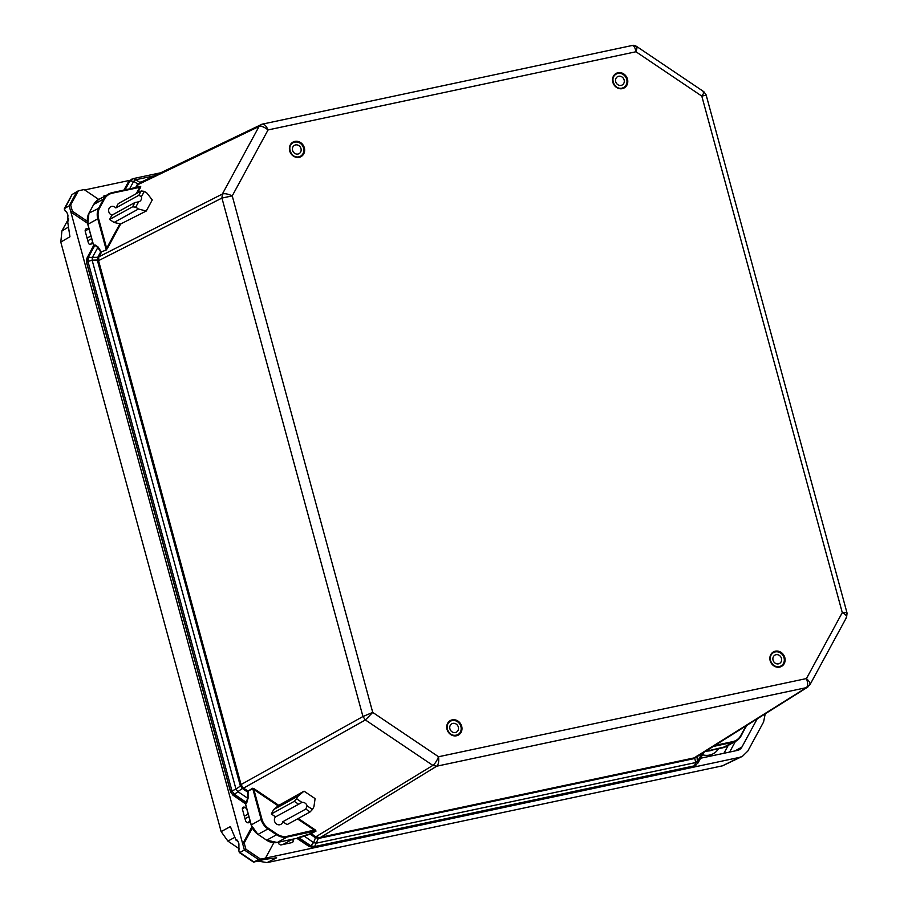 <?xml version="1.0" encoding="UTF-8"?>
<svg xmlns="http://www.w3.org/2000/svg" width="908" height="908" viewBox="0 0 908 908"><rect width="100%" height="100%" fill="white"/><g stroke="black" fill="none" stroke-linecap="round" stroke-linejoin="round"><path stroke-width="1.36" d="M765.24 713.722L763.583 722.008L747.795 751.098L742.369 756.375L739.441 757.397L258.576 859.592L253.604 862.112L264.58 859.377M238.044 841.489L235.887 840.036L236.897 839.9M237.646 840.763L236.25 839.821C237.147 839.639 238.032 840.99 238.917 843.873L238.883 851.046L239.587 852.657L244.4 850.036L69.178 205.81L64.4 208.602L65.251 211.11C66.159 210.996 67.056 212.381 67.941 215.287L67.646 221.484L68.577 219.759M292.194 839.31L292.274 839.367A1.827 1.634 -118.8 0 1 291.945 842.601L281.174 844.894A1.827 1.634 -118.8 0 1 279.891 844.622L279.199 844.145A1.827 1.634 -118.8 0 1 278.325 842.261M742.369 756.375L722.507 765.819L267.111 862.6L257.531 861.022M239.508 848.935L227.897 841.103L221.143 831.603L60.791 242.096L61.926 230.927L68.577 218.68M264.614 859.377L276.622 857.788L267.111 862.6M254.115 862.067L239.133 851.965M68.304 220.962L68.497 220.383M67.646 221.484L69.927 236.75L60.791 242.096M221.143 831.603L230.36 826.598L236.091 840.172M64.4 209.544L72.027 194.55L78.372 190.782L84.115 189.568L98.711 199.408A15.254 13.654 61.2 0 0 93.717 204.459L103.626 199.011L98.927 207.648A15.254 13.654 61.2 0 0 97.792 218.828L87.883 224.287L93.66 245.512L94.988 244.91L98.132 247.021L101.458 252.231L98.802 257.202L98.575 260.766L241.085 784.716L243.117 787.769L248.043 791.14L248.066 798.268L246.749 802.842L246.079 803.694L245.217 803.274L246.749 802.842M84.682 189.942L129.504 180.42M87.531 223.266L70.869 212.041L72.368 211.224L70.665 204.981L69.178 205.81L76.885 191.599M264.319 858.366L258.576 859.592L244.4 850.036L245.898 849.218L244.195 842.987L242.708 843.804L251.834 826.995M757.306 718.682L741.881 747.102A7.934 7.094 -118.8 0 1 739.294 749.724A7.934 7.094 -118.8 0 1 737.534 750.383L700.579 758.237M249.848 820.208A18.308 16.378 61.2 0 0 249.564 821.513A1.827 1.634 -118.8 0 1 247.101 822.512L246.409 822.046A1.827 1.634 -118.8 0 1 245.591 820.9L242.413 809.21A1.827 1.634 -118.8 0 1 244.831 807.382L246.704 808.642M103.296 196.877L103.569 196.378A1.827 1.634 -118.8 0 1 104.579 195.617L106.236 195.265M92.514 241.755L91.492 243.628A1.827 1.634 -118.8 0 1 88.405 242.969L85.216 231.279A1.827 1.634 -118.8 0 1 85.352 229.94L85.738 229.236A1.827 1.634 -118.8 0 1 88.439 229.134A18.308 16.378 61.2 0 0 89.37 230.189M67.669 221.461L68.577 219.781M273.853 842.715L265.806 857.549M244.195 842.987L252.39 827.903M87.372 221.336L72.368 211.224M260.063 858.775L245.898 849.218M70.665 204.981L78.372 190.782M781.459 658.379A4.756 4.256 -118.8 0 1 773.048 660.173A4.756 4.256 -118.8 0 1 781.459 658.379M292.58 150.376A4.756 4.256 61.2 0 0 300.979 148.594A4.756 4.256 61.2 0 0 292.58 150.376M624.114 79.927A4.756 4.256 -118.8 0 1 615.715 81.709A4.756 4.256 -118.8 0 1 624.114 79.927M298.142 796.089L296.655 798.824L301.978 802.411A4.642 4.154 -118.8 0 1 307.12 805.873L305.803 809.073L282.808 821.729A4.642 4.154 -118.8 0 1 274.557 821.184A4.642 4.154 -118.8 0 1 275.589 816.871L271.31 813.988L273.717 809.527L298.142 796.089L304.044 791.163L315.099 798.609L313.93 806.724L312.443 809.459L310.082 811.956L287.098 824.623L282.808 821.729M141.432 196.684A4.642 4.154 -118.8 0 1 138.629 201.837L134.917 202.518L111.934 215.173A4.642 4.154 -118.8 0 1 110.64 206.808A4.642 4.154 -118.8 0 1 115.861 207.943L118.199 203.642L141.183 190.986L138.856 195.288L141.432 196.684L144.327 191.35L147.051 193.2L152.26 199.953L146.245 211.031L120.673 223.981L107.371 248.463L106.123 250.086L101.514 251.777L106.123 250.086M248.066 798.268L247.6 792.06L242.811 788.836L243.548 788.121L365.391 719.953L362.95 716.525L240.098 785.091L97.587 261.141L221.938 198.069L222.347 194.051C224.617 193.268 227.908 193.881 232.232 195.89L221.938 198.069L362.95 716.525L372.723 712.405L365.391 719.953L432.855 765.399C434.853 763.934 436.748 761.063 438.553 756.75C439.063 761.551 438.451 764.695 436.691 766.204L806.372 687.64L809.879 684.859L846.585 617.315L847.073 613.116L706.106 94.852L703.87 91.731L636.542 46.376C634.556 45.332 633.08 45.048 632.093 45.514L262.072 124.192C264.092 123.67 266.089 125.576 268.064 129.935C264.273 126.95 261.277 125.792 259.064 126.462L222.347 194.051L99.017 256.726L98.075 256.703L100.686 251.902L97.758 247.464L94.943 245.353L93.626 245.954L94.126 246.897L93.66 245.512M705.493 95.306L701.793 96.1C704.188 92.661 704.608 91.265 703.064 91.89M635.6 46.444C637.257 45.888 637.371 47.659 635.963 51.756C635.055 47.171 633.659 45.128 631.752 45.638M846.108 617.792C847.493 616.555 846.211 614.83 842.284 612.616C846.46 612.412 847.868 612.798 846.517 613.763M298.267 818.471L315.167 829.855L316.052 831.07L310.116 834.168L311.149 833.646L316.086 836.938L319.434 837.528L694.166 757.896L806.372 687.64C808.006 686.164 808.041 683.134 806.452 678.56C809.845 681.772 810.821 684.042 809.38 685.381M278.801 805.362L278.12 805.861L253.865 789.517L254.365 788.904L278.801 805.362L304.044 791.163M297.347 838.39L309.435 846.528L310.729 845.745L298.721 837.664L297.347 838.39L297.393 837.664L297.347 838.39L310.116 834.168L314.917 837.392L432.855 765.399L436.691 766.204L319.083 838.322L693.814 758.691L807.814 687.061M310.729 833.555L316.052 831.07M245.478 803.659L251.255 824.895L261.152 819.436L252.776 788.643L248.043 791.14L252.503 788.258L253.865 789.517L261.935 819.198A14.642 13.098 61.2 0 0 268.428 828.312L277.053 834.134A14.642 13.098 61.2 0 0 287.303 836.291L287.223 837.006L315.632 830.979L297.484 818.903M315.167 829.855L287.303 836.291M307.12 805.873L312.443 809.459M278.12 805.861L273.717 809.527M146.245 211.031L138.459 209.01L114.045 222.46L120.673 223.981M107.371 248.463L106.645 248.259L119.845 223.958M138.629 201.837L135.735 207.172L138.459 209.01M136.302 193.676L139.741 187.343L140.468 187.547L137.494 193.018M140.706 186.424L112.013 192.689L140.706 186.424L140.468 187.547M135.576 187.684L137.324 184.472L140.263 182.576L262.072 124.192L259.064 126.462L138.254 184.494L136.654 187.457M106.168 249.632L106.645 248.259L98.575 218.59L97.792 218.828L106.168 249.632M696.992 755.978L697.48 763.56M694.904 757.658L697.174 756.16M318.731 837.607L314.577 846.562L694.472 765.83L695.71 762.55L697.809 760.961L701.963 753.334M316.086 836.938L315.496 837.732L319.083 838.322M298.301 837.562L309.946 833.839M305.803 809.073L310.082 811.956M275.589 816.871L301.978 802.411M296.655 798.824L294.294 801.321L298.584 804.216M271.31 813.988L294.294 801.321M243.117 787.769L234.412 794.341L246.465 802.468L247.543 798.132L237.692 791.492L235.978 789.097L240.45 786.033L242.811 788.836M241.346 785.42L240.45 786.033L240.098 785.091M98.45 260.017L92.117 260.153L87.963 261.47L231.971 790.913L235.978 789.097L92.117 260.153L92.4 257.339L97.792 257.327L97.587 261.141M98.802 257.202L97.792 257.327L98.075 256.703M114.045 222.46L109.607 219.464L111.934 215.173M135.735 207.172L132.591 206.808L109.607 219.464M134.917 202.518L132.591 206.808M115.861 207.943L138.856 195.288M144.327 191.35L141.183 190.986M138.515 184.097L137.324 184.472M140.536 182.451L137.664 183.927L133.703 181.305L129.912 180.987L125.054 189.92M309.435 846.528L309.48 845.813L309.435 846.528L313.283 847.346L314.577 846.562L310.729 845.745L313.578 842.613L316.268 843.18L695.71 762.55L694.779 758.384L693.814 758.691M314.917 837.392L315.496 837.732L313.578 842.613L303.613 835.689M296.768 838.334L277.315 842.465L287.223 837.006A15.254 13.654 -118.8 0 1 276.543 834.758L266.646 840.206A15.254 13.654 61.2 0 0 277.315 842.465L296.837 838.322L309.276 846.562L313.203 847.38L693.235 766.602L697.957 763.06L703.916 752.108M131.592 179.353L128.584 181.623L133.26 178.604L135.814 179.727L133.703 181.305L129.549 188.966M94.988 244.91L88.371 257.441L92.4 257.339L98.132 247.021M245.217 803.274L245.262 802.558L245.217 803.274L233.061 795.09L234.412 794.341L231.971 790.913L230.632 791.674L233.061 795.09M87.02 258.133L86.612 262.151L87.963 261.47L88.371 257.441L87.02 258.133L87.508 259.064L87.009 258.133L93.626 245.954M123.897 190.169L128.493 181.713L131.921 179.058M458.324 727.058A4.756 4.256 -118.8 0 1 449.914 728.84A4.756 4.256 -118.8 0 1 458.324 727.058M87.077 238.1L90.936 235.978M739.441 757.397L722.507 765.819M234.593 837.471L227.897 841.103M68.179 227.261L61.926 230.927M707.741 751.007A13.268 11.872 61.2 0 0 712.303 750.031M734.913 750.939L741.881 747.102M729.646 752.062L735.412 741.427M282.899 844.519L292.274 839.367M247.43 822.693L249.564 821.513M248.883 816.655L245.024 818.789M242.345 808.756L244.831 807.382M248.179 814.079L244.32 816.213M103.818 196.026L104.579 195.617M87.804 240.756L91.663 238.634M91.492 243.628L90.062 244.411M88.439 229.134L85.159 230.938M238.032 841.455L236.114 840.161M718.512 748.714A16.934 15.152 -118.8 0 1 702.463 754.764M723.948 753.265L728.216 745.389M617.996 72.731A8.297 7.423 -118.8 0 1 627.473 79.132A8.297 7.423 -118.8 0 1 622.32 88.643A8.297 7.423 -118.8 0 1 612.832 82.242A8.297 7.423 -118.8 0 1 617.996 72.731M617.917 73.446A7.684 6.878 -118.8 0 1 626.702 79.371A7.684 6.878 -118.8 0 1 623.626 87.554A7.684 6.878 -118.8 0 1 621.98 88.167C614.5 90.312 609.234 77.248 616.203 74.081A7.684 6.878 -118.8 0 1 617.917 73.446M447.315 729.328A7.684 6.878 -118.8 0 1 450.413 721.213A7.684 6.878 -118.8 0 1 460.901 726.502A7.684 6.878 -118.8 0 1 457.825 734.685A7.684 6.878 -118.8 0 1 447.338 729.385M447.031 729.374A8.297 7.423 -118.8 0 1 452.195 719.862A8.297 7.423 -118.8 0 1 461.684 726.264A8.297 7.423 -118.8 0 1 456.52 735.764A8.297 7.423 -118.8 0 1 447.031 729.374M770.472 660.718A7.684 6.878 -118.8 0 1 773.548 652.546A7.684 6.878 -118.8 0 1 784.035 657.835A7.684 6.878 -118.8 0 1 780.959 666.007A7.684 6.878 -118.8 0 1 770.472 660.718M770.166 660.706A8.297 7.423 -118.8 0 1 775.33 651.195A8.297 7.423 -118.8 0 1 784.818 657.585A8.297 7.423 -118.8 0 1 779.654 667.096A8.297 7.423 -118.8 0 1 770.166 660.706M294.862 141.398A8.297 7.423 -118.8 0 1 304.339 147.8A8.297 7.423 -118.8 0 1 299.186 157.311A8.297 7.423 -118.8 0 1 289.697 150.91A8.297 7.423 -118.8 0 1 294.862 141.398M294.782 142.125A7.684 6.878 -118.8 0 1 303.567 148.049A7.684 6.878 -118.8 0 1 300.491 156.221A7.684 6.878 -118.8 0 1 298.846 156.846C291.366 158.979 286.099 145.927 293.068 142.749A7.684 6.878 -118.8 0 1 294.782 142.125M621.923 88.19A7.684 6.878 -118.8 0 1 613.127 82.265A7.684 6.878 -118.8 0 1 616.203 74.081M298.789 156.857A7.684 6.878 -118.8 0 1 289.993 150.932A7.684 6.878 -118.8 0 1 293.068 142.749M128.573 181.634L129.084 182.553L128.573 181.634L123.953 190.158M230.621 791.674L231.222 791.708L230.621 791.674L86.6 262.162M695.914 765.251L693.099 766.636M312.477 846.449L313.283 847.346M842.284 612.616L701.793 96.1L635.963 51.756L268.064 129.935L232.232 195.89L372.723 712.405L438.553 756.75L806.452 678.56L842.284 612.616M252.503 788.258L254.365 788.904M141.205 182.258L142.136 181.679M714.426 745.525L732.722 741.632A14.642 13.098 61.2 0 0 740.746 735.594L745.434 726.945A14.642 13.098 61.2 0 0 746.013 725.753M704.642 751.654L722.734 747.806L732.643 742.358L712.735 746.58M248.315 791.515L248.122 792.196M139.741 187.343L112.376 193.154A14.642 13.098 61.2 0 0 104.363 199.204L99.664 207.853A14.642 13.098 61.2 0 0 98.575 218.59M140.57 182.009L139.662 182.27L135.814 179.727L154.439 175.766M741.053 735.957L746.626 725.367A15.254 13.654 -118.8 0 1 745.752 727.308M740.746 735.594L740.996 736.048A15.254 13.654 61.2 0 1 736.025 741.098A15.254 13.654 61.2 0 1 732.643 742.358L732.722 741.632M722.609 747.84L722.734 747.806A15.254 13.654 61.2 0 0 726.116 746.546L736.025 741.098L741.041 736.013L745.434 726.945M277.178 842.488L266.464 840.093M277.053 834.134L276.543 834.758L267.917 828.947L268.428 828.312M261.935 819.198L261.152 819.436A15.254 13.654 61.2 0 0 267.917 828.947L258.008 834.395L266.646 840.206L258.008 834.395A15.254 13.654 61.2 0 1 251.255 824.895L251.278 825.009M99.664 207.853L89.018 213.108A15.254 13.654 61.2 0 0 87.883 224.287L87.917 224.401M104.363 199.204L103.626 199.011A15.254 13.654 61.2 0 1 108.597 193.96A15.254 13.654 61.2 0 1 111.979 192.712L98.688 199.419L93.638 204.538L88.939 213.187L93.615 204.663M257.827 834.27L251.153 824.986L245.376 803.75L232.913 795.124L230.518 791.765L86.498 262.253L86.918 258.224L93.558 245.603L87.792 224.378L88.939 213.187M239.474 852.646L253.57 862.146M64.355 208.658L72.004 194.573M623.626 87.554L621.957 88.178M450.413 721.213C447.633 722.972 446.623 725.685 447.383 729.34C449.619 734.617 453.103 736.399 457.825 734.685M773.548 652.546C770.767 654.305 769.757 657.006 770.517 660.672C772.753 665.95 776.238 667.732 780.959 666.007M300.491 156.221L298.823 156.846M694.665 766.023L313.203 847.38M262.423 124.078L261.073 124.532M726.116 746.546L704.619 751.665M133.26 178.604L160.648 172.781"/></g></svg>

